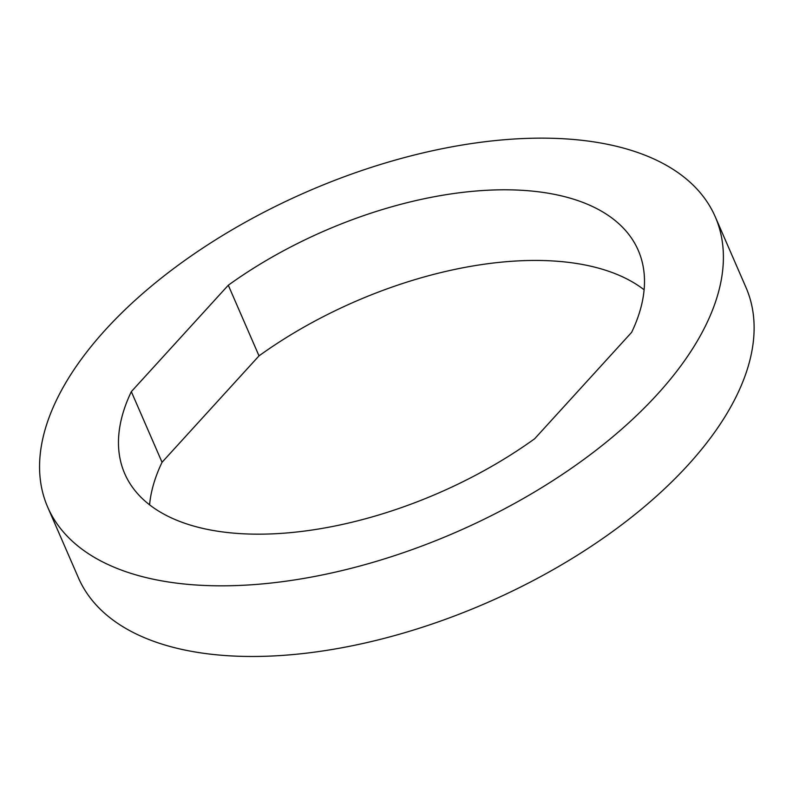 <?xml version="1.0" encoding="UTF-8"?>
<svg xmlns="http://www.w3.org/2000/svg" width="793" height="793" viewBox="0 0 793 793"><rect width="100%" height="100%" fill="white"/><g stroke="black" fill="none" stroke-linecap="round" stroke-linejoin="round"><path stroke-width="1.19" d="M131.331 391.633L228.295 285.222A279.988 142.948 156.5 0 1 638.246 250.34A279.988 142.948 156.5 0 1 631.644 332.336L534.67 438.747A279.988 142.948 156.5 0 1 124.719 473.629A279.988 142.948 156.5 0 1 131.331 391.633L162.05 462.279A279.988 142.948 -23.5 0 0 149.58 504.824M228.295 285.222L259.014 355.869L162.05 462.279M644.104 289.792A279.988 142.948 -23.5 0 0 259.014 355.869M47.689 507.123L78.408 577.77A363.977 185.83 -23.5 0 0 210.343 654.146A363.977 185.83 -23.5 0 0 599.26 540.915A363.977 185.83 -23.5 0 0 745.995 287.492L715.276 216.846A363.977 185.83 -23.5 0 0 307.387 191.569A363.977 185.83 -23.5 0 0 47.689 507.123A363.977 185.83 -23.5 0 0 179.624 583.499A363.977 185.83 -23.5 0 0 568.531 470.269A363.977 185.83 -23.5 0 0 715.276 216.846"/></g></svg>
